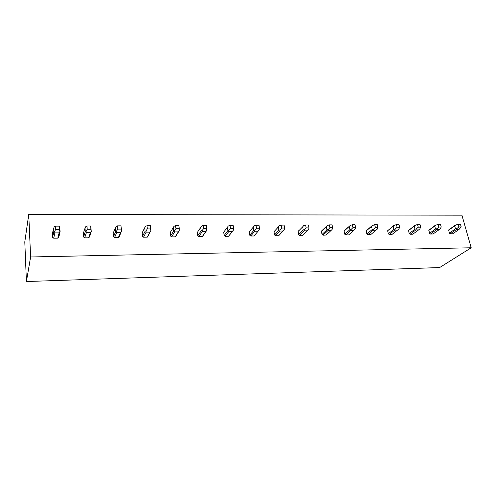 <?xml version="1.0" encoding="UTF-8"?>
<svg xmlns="http://www.w3.org/2000/svg" width="496" height="496" viewBox="0 0 496 496"><rect width="100%" height="100%" fill="white"/><g stroke="black" fill="none" stroke-linecap="round" stroke-linejoin="round"><path stroke-width="0.74" d="M26.418 281.53L30.609 256.971L28.749 214.47L24.8 241.924L26.418 281.53L439.642 267.561L471.2 247.771L30.609 256.971M471.2 247.771L461.919 215.177L28.749 214.47M57.796 238.154L58.776 237.224L60.097 231.917L59.867 231.57L59.098 232.86L54.932 232.891L54.523 231.613L53.816 231.967L53.605 228.29L52.396 233.666L52.601 237.286L53.692 238.198L57.796 238.154L59.098 232.86M88.61 237.813L89.54 236.896L91.214 231.334L90.396 232.599L86.366 232.636L86.05 231.372L85.275 231.725L85.002 228.11L83.303 233.399L83.57 236.964L84.642 237.857L88.61 237.813L90.396 232.599M118.42 237.485L119.307 236.586L121.526 231.105L120.652 232.351L116.758 232.382L116.529 231.142L115.686 231.489L115.363 227.937L113.206 233.139L113.522 236.642L114.582 237.528L118.42 237.485L120.652 232.351M147.275 237.162L150.846 230.882L149.928 232.109L146.159 232.14L146.01 230.919L145.105 231.26L144.733 227.763L142.154 232.891L142.519 236.338L143.555 237.206L147.275 237.162L149.928 232.109M175.553 225.593L178.876 225.575L179.273 228.706L175.944 228.724L175.553 225.593L174.003 226.3L170.184 232.649L170.599 236.04L171.616 236.896L175.218 236.852L176.018 235.984M197.588 232.054L197.799 235.755L198.803 236.592L202.294 236.555L203.056 235.699M224.142 231.57L223.677 232.184L224.173 235.476L225.159 236.301L228.538 236.263L229.27 235.42M249.885 231.155L249.215 231.967L249.748 235.203L250.716 236.022L254.002 235.984L258.081 231.223L254.758 231.248L254.888 230.101L253.778 230.423L253.227 227.143L249.215 231.967M274.734 230.938L273.99 231.75L274.561 234.943L275.516 235.743L278.702 235.712L283.086 231.012L279.862 231.043L280.048 229.908L278.895 230.225L278.306 226.994L273.99 231.75M298.834 230.739L298.046 231.545L298.648 234.689L299.59 235.476L303.025 235.104M322.009 230.547L321.408 231.341L322.04 234.441L322.97 235.222L326.163 235.005M344.677 230.367L344.106 231.142L344.77 234.199L345.681 234.968L348.663 234.881M374.697 224.676L377.307 224.663L377.958 227.435L375.348 227.447L374.697 224.676L372.062 225.686L366.166 230.956L366.86 233.963L367.759 234.726L370.593 234.689L375.999 230.249L373.135 230.274L373.519 229.208L372.223 229.505L371.51 226.461L366.166 230.956M396.434 224.57L398.97 224.564L399.652 227.292L397.11 227.311L396.434 224.57L393.706 225.568L387.618 230.77L388.337 233.74L389.224 234.484L391.983 234.453L397.6 230.07L394.816 230.094L395.244 229.04L393.917 229.338L393.185 226.337L387.618 230.77M417.57 224.477L420.038 224.465L420.738 227.156L418.271 227.174L417.57 224.477L414.749 225.463L408.524 230.485L409.231 233.517L410.099 234.255L412.784 234.224L418.605 229.896L415.896 229.921L416.367 228.879L415.016 229.177L414.253 226.213L408.487 230.59M438.129 224.378L440.529 224.372L441.248 227.025L438.848 227.044L438.129 224.378L435.221 225.351L428.885 230.187L429.555 233.3L430.416 234.031L433.027 234L439.041 229.729L436.406 229.753L436.914 228.724L435.531 229.016L434.75 226.095L428.792 230.411M458.13 224.291L460.468 224.279L461.206 226.895L458.868 226.914L458.13 224.291L455.148 225.246L448.7 229.915L449.345 233.095L450.194 233.808L452.736 233.783L458.924 229.567L456.357 229.586L456.909 228.575L455.502 228.861L454.696 225.978L448.564 230.243M298.679 230.739L298.288 231.142M274.66 230.938L274.108 231.539M450.194 233.808L456.357 229.586M461.206 226.895L458.924 229.567M455.874 224.886L454.696 225.978M449.345 233.095L455.502 228.861M458.868 226.914L456.909 228.575M430.416 234.031L436.406 229.753M441.248 227.025L440.293 228.699L439.041 229.729M435.91 224.986L434.75 226.095M429.555 233.3L435.531 229.016M438.848 227.044L436.914 228.724M410.099 234.255L415.896 229.921M420.738 227.156L419.839 228.854L418.605 229.896M415.394 225.091L414.253 226.213M409.231 233.517L415.016 229.177M418.271 227.174L416.367 228.879M389.224 234.484L394.816 230.094M399.652 227.292L398.815 229.016L397.6 230.07M394.301 225.196L393.185 226.337M388.337 233.74L393.917 229.338M397.11 227.311L395.244 229.04M367.759 234.726L373.135 230.274M377.958 227.435L377.196 229.177L375.999 230.249M372.608 225.302L371.51 226.461M366.86 233.963L372.223 229.505M375.348 227.447L373.519 229.208M344.565 230.466L350.294 225.413L344.106 231.142M345.681 234.968L350.827 230.454L351.168 229.375L349.903 229.679L349.221 226.585M348.601 234.937L353.772 230.435L350.827 230.454M355.644 227.577L352.954 227.59L352.327 224.775L355.012 224.762L355.644 227.577L354.944 229.344L353.772 230.435M352.327 224.775L350.294 225.413M344.77 234.199L349.903 229.679M352.954 227.59L351.168 229.375M321.761 230.783L327.317 225.531L321.408 231.341M322.97 235.222L327.862 230.646L328.16 229.549L326.926 229.853L326.275 226.722M325.971 235.185L330.9 230.621L327.862 230.646M332.667 227.72L329.902 227.738L329.301 224.88L332.066 224.868L332.667 227.72L332.047 229.518L330.9 230.621M329.301 224.88L327.317 225.531M322.04 234.441L326.926 229.853M329.902 227.738L328.16 229.549M299.59 235.476L304.222 230.838L304.463 229.729L303.267 230.039L302.647 226.858L298.046 231.545M302.684 235.445L307.346 230.814L304.222 230.838M309.008 227.875L306.156 227.893L305.586 224.992L308.438 224.979L309.008 227.875L308.469 229.698L307.346 230.814M305.586 224.992L303.664 225.649L302.647 226.858M298.648 234.689L303.267 230.039M306.156 227.893L304.463 229.729M275.516 235.743L279.862 231.043M284.636 228.03L281.697 228.048L281.158 225.103L284.09 225.091L284.636 228.03L284.177 229.877L283.086 231.012M281.158 225.103L279.298 225.773L278.306 226.994M274.561 234.943L278.895 230.225M281.697 228.048L280.048 229.908M250.716 236.022L254.758 231.248M259.507 228.191L256.482 228.21L255.973 225.221L258.999 225.209L259.507 228.191L259.148 230.07L258.081 231.223M255.973 225.221L254.181 225.897L253.227 227.143M249.748 235.203L253.778 230.423M256.482 228.21L254.888 230.101M228.73 236.108L232.742 230.962M225.159 236.301L228.879 231.458L228.941 230.293L227.875 230.621L227.366 227.292L223.677 232.184M228.538 236.263L232.302 231.434L228.879 231.458M233.145 230.491L232.302 231.434M233.597 228.358L230.473 228.377L230.008 225.339L233.126 225.327L233.597 228.358L233.331 230.262M230.008 225.339L228.284 226.027L227.366 227.292M224.173 235.476L227.875 230.621M230.473 228.377L228.941 230.293M202.746 236.146L206.702 230.46L205.71 231.651L202.176 231.682L202.176 230.497L201.159 230.826L200.688 227.441L197.346 232.413M198.803 236.592L202.176 231.682M202.294 236.555L205.71 231.651M206.869 228.532L203.645 228.551L203.211 225.463L206.429 225.451L206.702 230.46M203.211 225.463L201.574 226.164L200.688 227.441M197.799 235.755L201.159 230.826M203.645 228.551L202.176 230.497M175.937 236.121L179.223 230.671L178.269 231.88L174.617 231.905L174.549 230.708L173.581 231.043L173.16 227.602M171.616 236.896L174.617 231.905M175.218 236.852L178.269 231.88M179.273 228.706L179.223 230.671M170.599 236.04L173.581 231.043M175.944 228.724L174.549 230.708M143.555 237.206L146.159 232.14M150.778 228.892L147.337 228.91L146.99 225.723L150.424 225.705L150.846 230.882M146.99 225.723L145.526 226.443L144.733 227.763M142.519 236.338L145.105 231.26M147.337 228.91L146.01 230.919M114.582 237.528L116.758 232.382M121.334 229.078L117.775 229.102L117.478 225.86L121.024 225.841L121.52 231.105M117.478 225.86L116.114 226.591L115.363 227.937M113.522 236.642L115.686 231.489M117.775 229.102L116.529 231.142M90.632 225.984L90.892 229.27L87.215 229.295L86.961 226.002L90.632 225.984L91.338 231.675M84.642 237.857L86.366 232.636M90.892 229.27L91.214 231.334M86.961 226.002L85.703 226.74L85.002 228.11M83.57 236.964L85.275 231.725M87.215 229.295L86.05 231.372M59.198 226.126L59.396 229.474L55.595 229.499L55.397 226.145L59.198 226.126L59.873 228.253L60.097 231.917M53.692 238.198L54.932 232.891M59.396 229.474L59.867 231.57M55.397 226.145L54.256 226.901L53.605 228.29M52.601 237.286L53.816 231.967M55.595 229.499L54.523 231.613M448.7 229.915L455.644 225.091M428.885 230.187L435.358 225.494M408.524 230.485L414.513 225.947"/></g></svg>
